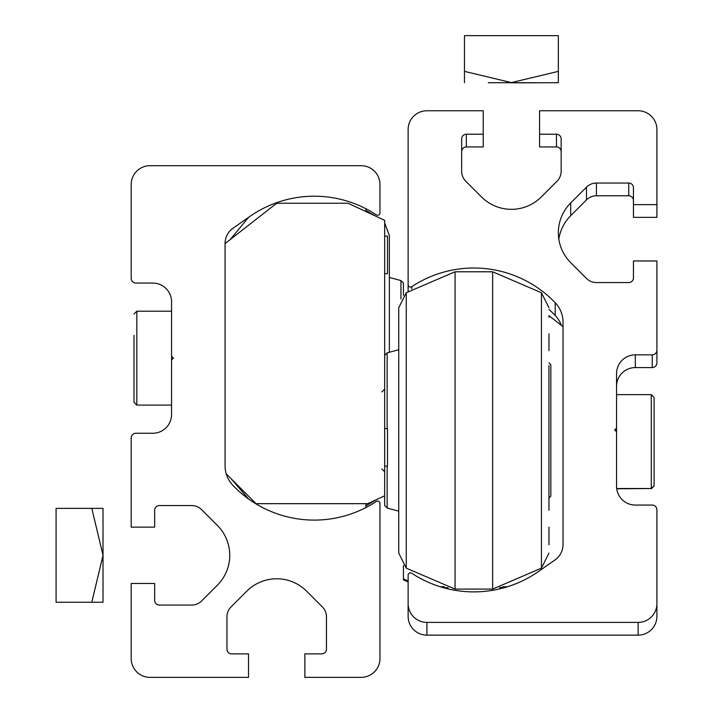 <?xml version="1.0" encoding="UTF-8"?>
<svg xmlns="http://www.w3.org/2000/svg" width="713" height="713" viewBox="0 0 713 713"><rect width="100%" height="100%" fill="white"/><g stroke="black" fill="none" stroke-linecap="round" stroke-linejoin="round"><path stroke-width="1.07" d="M171.557 356.277L171.557 301.831A18.779 18.779 0 0 0 152.778 283.052L135.88 283.052A4.697 4.697 0 0 1 131.183 278.355L131.183 184.48A18.779 18.779 0 0 1 149.962 165.701L361.197 165.701A18.779 18.779 0 0 1 379.967 184.48L379.967 212.902A2.344 2.344 0 0 1 376.33 214.854A112.654 112.654 0 0 0 249.639 216.583L233.071 228.187A18.779 18.779 0 0 0 225.067 243.561L225.067 465.883A28.163 28.163 0 0 0 232.893 485.366A112.654 112.654 0 0 0 376.33 501.453A2.344 2.344 0 0 1 379.967 503.414L379.967 658.571A18.779 18.779 0 0 1 361.197 677.35L304.87 677.35L304.87 653.883L321.768 653.883A4.697 4.697 0 0 0 326.456 649.187L326.456 616.87A14.082 14.082 0 0 0 322.329 606.906L306.572 591.148A42.245 42.245 0 0 0 246.832 591.148L231.065 606.906A14.082 14.082 0 0 0 226.948 616.87L226.948 649.187A4.697 4.697 0 0 0 231.636 653.883L248.534 653.883L248.534 677.35L149.962 677.35A18.779 18.779 0 0 1 131.183 658.571L131.183 583.466L154.659 583.466L154.659 600.364A4.697 4.697 0 0 0 159.347 605.061L191.672 605.061A14.082 14.082 0 0 0 201.627 600.934L217.385 585.177A42.245 42.245 0 0 0 217.385 525.436L201.627 509.67A14.082 14.082 0 0 0 191.672 505.553L159.347 505.553A4.697 4.697 0 0 0 154.659 510.241L154.659 527.139L131.183 527.139L131.183 437.951A4.697 4.697 0 0 1 135.88 433.263L152.778 433.263A18.779 18.779 0 0 0 171.557 414.485L171.557 360.029L173.437 358.158L171.557 356.277L171.557 360.029M225.067 243.596L276.697 203.25L348.051 203.25L384.663 220.326L384.663 495.793L367.765 503.672L256.047 503.672L226.217 473.833M384.663 236.11L387.48 236.11L387.48 273.667L384.663 273.667M384.663 466.115L387.48 466.115L387.48 428.566L384.663 428.566M548.957 416.365L548.957 418.772M548.957 444.529L548.957 365.573M548.957 333.827L548.957 350.368M548.957 527.059L548.957 544.794L548.957 527.059M492.63 271.787L541.443 292.74L541.443 568.145L492.63 589.098L492.63 271.787L455.072 271.787L406.258 292.74L398.745 307.766L398.745 553.128L406.258 568.145L406.258 292.74M492.63 589.098L455.072 589.098L455.072 271.787M387.15 428.566L387.15 352.855L398.745 349.744M548.957 317.285L548.957 316.091L548.957 317.285M548.957 350.644L548.957 335.449M548.957 510.241L548.957 430.447M387.15 466.115L387.15 508.039L384.663 505.553L384.663 495.793M548.957 498.039L550.837 496.159L550.837 364.726L548.957 362.846M171.557 311.216L136.816 311.216L136.816 405.1L133.999 402.284L133.999 335.395M248.534 217.367L249.639 216.583A112.654 112.654 0 0 0 248.534 217.367L230.228 239.559M248.534 498.948L231.27 478.895M365.885 503.672L365.885 507.567M365.885 208.74L365.885 211.574M91.799 508.369L103.02 508.369L103.02 602.244L56.086 602.244L56.086 508.369L91.799 508.369L103.02 555.302L91.799 602.244M638.144 622.404A18.779 18.779 -0 0 0 656.914 603.626L656.914 616.362A18.779 18.779 -0 0 1 638.144 635.131L638.144 622.404L426.909 622.404A18.779 18.779 -0 0 1 408.13 603.626L408.13 575.204A2.344 2.344 -0 0 1 411.775 573.243A112.654 112.654 -0 0 0 538.467 571.514L555.035 559.919A18.779 18.779 -0 0 0 563.038 544.536L563.038 322.223A28.163 28.163 -0 0 0 555.213 302.74A112.654 112.654 180 0 0 411.775 286.653A2.344 2.344 -0 0 1 408.13 284.692L408.13 129.534A18.779 18.779 180 0 1 426.909 110.756L483.236 110.756L483.236 134.222L466.338 134.222A4.697 4.697 180 0 0 461.65 138.919L461.65 171.236A14.082 14.082 180 0 0 465.767 181.191L481.533 196.957A42.245 42.245 -0 0 0 541.274 196.957L557.031 181.191A14.082 14.082 -0 0 0 561.158 171.236L561.158 138.919A4.697 4.697 -0 0 0 556.47 134.222L539.563 134.222L539.563 146.958L556.47 146.958L556.47 134.222M408.13 603.626L408.13 616.362A18.779 18.779 -0 0 0 426.909 635.131L638.144 635.131M561.345 325.342A28.163 28.163 -0 0 0 555.213 315.476L555.213 302.74M548.957 309.424A112.654 112.654 180 0 1 555.213 315.476M408.13 291.367L408.13 284.692M461.65 151.655A4.697 4.697 180 0 1 466.338 146.958L483.236 146.958L483.236 134.222M561.158 151.655A4.697 4.697 -0 0 0 556.47 146.958M656.914 204.631L633.447 204.631L633.447 217.367L656.914 217.367L656.914 129.534A18.779 18.779 -0 0 0 638.144 110.756L539.563 110.756L539.563 134.222M633.447 204.631L633.447 187.733A4.697 4.697 180 0 0 628.75 183.045L596.433 183.045A14.082 14.082 180 0 0 586.478 187.162L570.721 202.929A42.245 42.245 -0 0 0 570.721 262.669L586.478 278.426A14.082 14.082 -0 0 0 596.433 282.553L628.75 282.553A4.697 4.697 -0 0 0 633.447 277.865L633.447 260.967L656.914 260.967L656.914 350.145A4.697 4.697 180 0 1 652.226 354.842L635.328 354.842A18.779 18.779 180 0 0 616.549 373.621L616.549 428.067L614.668 429.948L616.549 431.828L616.549 428.067M558.823 239.167A42.245 42.245 -0 0 1 570.721 215.656L586.478 199.898A14.082 14.082 180 0 1 596.433 195.772L628.75 195.772A4.697 4.697 180 0 1 633.447 200.469M616.549 386.357A18.779 18.779 180 0 1 635.328 367.578L652.226 367.578A4.697 4.697 180 0 0 656.914 362.881L656.914 350.145M656.914 603.626L656.914 509.742A4.697 4.697 -0 0 0 652.226 505.054L635.328 505.054A18.779 18.779 -0 0 1 616.549 486.275L616.549 431.828M507.166 586.852L503.004 586.844M505.045 587.485L500.526 587.476M408.13 582.022L403.442 579.829L403.442 578.858L408.13 581.05M403.442 565.543L403.442 578.858M563.038 326.661L548.957 315.663M499.947 587.61L504.635 587.601M507.531 586.737L503.387 586.737M444.315 586.737L440.171 586.737M504.26 587.708L499.537 587.708M448.156 587.708L443.441 587.708M502.522 586.968L506.827 586.959M389.36 261.635L389.36 277.455L400.956 280.565L400.956 298.934M384.663 223.053L389.36 235.477L389.36 352.258M389.36 278.266L389.36 279.799M389.36 324.718L389.36 346.295M400.956 280.565L403.442 283.052L403.442 295.342M389.36 318.675L389.36 264.38M654.097 397.462L654.097 485.705L651.281 488.521L651.281 394.646L654.097 397.462M654.097 430.251L654.097 453.013M488.325 82.717L534.483 82.717L488.325 82.717M511.399 82.842L558.341 82.717L511.399 82.842M464.466 71.621L464.466 78.751M464.466 82.717L464.466 35.65L558.341 35.65L558.341 71.362L511.399 82.592L464.466 71.362M558.341 71.621L558.341 78.751M558.341 82.717L558.341 71.362M426.909 635.131L426.909 622.404M411.775 288.854L411.775 286.653M466.338 146.958L466.338 134.222M628.75 195.772L628.75 183.045M596.433 195.772L596.433 183.045M586.478 199.898L586.478 187.162M570.721 215.656L570.721 202.929M652.226 367.578L652.226 354.842M635.328 367.578L635.328 354.842M616.718 488.779L651.281 488.521L616.683 488.521M384.663 355.341L387.15 352.855M541.443 292.74L548.957 307.766M541.443 568.145L548.957 553.128M387.15 508.039L398.745 511.141M455.072 589.098L406.258 568.145M381.847 468.931L384.663 471.748M381.847 391.954L384.663 389.138M136.816 311.216L133.999 314.032M171.557 405.1L136.816 405.1L133.999 402.284L136.816 405.1M365.885 210.451L375.653 216.128M365.885 505.865L376.669 499.519M616.549 394.646L651.281 394.646M651.281 488.779L654.097 485.963"/></g></svg>
